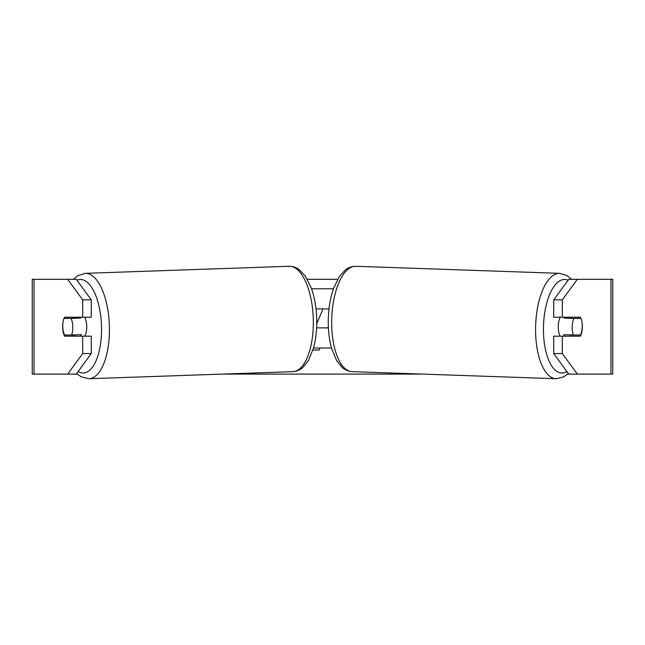 <?xml version="1.0" encoding="UTF-8"?>
<svg xmlns="http://www.w3.org/2000/svg" width="645" height="645" viewBox="0 0 645 645"><rect width="100%" height="100%" fill="white"/><g stroke="black" fill="none" stroke-linecap="round" stroke-linejoin="round"><path stroke-width="0.97" d="M67.66 374.092L82.681 353.573L91.276 353.573L76.255 374.092L34.024 374.092L34.024 279.317L76.255 279.317L91.276 299.836L82.681 299.836L67.66 279.317L73.457 279.317L77.698 275.738L85.269 273.343A52.721 22.269 88 0 1 109.376 326.031A52.721 22.269 88 0 1 88.921 378.72L81.197 376.849L76.666 373.528M307.351 279.317L337.649 279.317M76.255 374.092L77.279 374.092M222.501 374.092L422.499 374.092M567.721 374.092L568.745 374.092L553.724 353.573L553.724 336.182L562.319 336.182L562.319 353.573L577.34 374.092L568.745 374.092M319.952 348.026L319.162 350.017L312.906 350.017M316.735 323.693L322.976 308.931M34.024 279.317L32.25 279.317L32.25 374.092L34.024 374.092M610.976 374.092L610.976 279.317L612.75 279.317L612.75 374.092L577.34 374.092M568.745 279.317L577.34 279.317L562.319 299.836L553.724 299.836L568.745 279.317M610.976 279.317L577.34 279.317M553.724 299.836L553.724 317.227L562.319 317.227L562.319 299.836M582.032 322.565A11.844 5.007 -90 0 1 580.339 336.182L562.319 336.182M562.319 317.227L580.339 317.227A11.844 5.007 -90 0 1 580.911 318.404L581.032 318.412A11.844 5.007 -88 0 1 582.225 326.701A11.844 5.007 -88 0 1 580.556 334.989L573.405 334.989A11.844 5.007 -88 0 1 572.212 326.701A11.844 5.007 -88 0 1 573.881 318.412L581.032 318.412M553.724 353.573L562.319 353.573M571.752 317.227A11.844 5.007 -90 0 1 572.3 318.356M572.341 334.949A11.844 5.007 -90 0 1 571.752 336.182M73.248 317.227A11.844 5.007 -90 0 0 72.7 318.356M72.659 334.949A11.844 5.007 -90 0 0 73.248 336.182M91.276 353.573L91.276 336.182L82.681 336.182L82.681 353.573M82.681 299.836L82.681 317.227L91.276 317.227L91.276 299.836M62.968 322.565A11.844 5.007 -90 0 0 62.654 326.701A11.844 5.007 -90 0 0 64.661 336.182L82.681 336.182M82.681 317.227L64.661 317.227A11.844 5.007 -90 0 0 64.089 318.404L63.968 318.412A11.844 5.007 -92 0 0 62.775 326.701A11.844 5.007 -92 0 0 64.444 334.989L71.595 334.989A11.844 5.007 -92 0 0 72.788 326.701A11.844 5.007 -92 0 0 71.119 318.412L63.968 318.412M328.353 326.862L327.942 327.886M560.279 336.182A11.844 5.007 -88 0 1 558.264 326.217A11.844 5.007 -88 0 1 560.263 317.227M564.641 317.227A11.844 5.007 -88 0 0 564.222 318.074L573.881 318.412M571.002 317.227A11.844 5.007 -88 0 1 571.373 318.074L572.196 318.106M570.793 334.9A11.844 5.007 -88 0 1 570.083 336.182M564.48 336.182A11.844 5.007 -88 0 1 563.746 334.658L573.405 334.989M564.222 318.074L571.373 318.074M316.598 327.886L328.402 327.886M313.494 348.026L331.506 348.026M329.006 308.931L315.994 308.931M311.559 288.791L333.441 288.791M84.721 336.182A11.844 5.007 -92 0 0 86.736 326.217A11.844 5.007 -92 0 0 84.737 317.227M71.595 334.989L81.254 334.658A11.844 5.007 -92 0 1 80.52 336.182M74.207 334.9A11.844 5.007 -92 0 0 74.917 336.182M72.804 318.106L73.627 318.074A11.844 5.007 -92 0 1 73.998 317.227M71.119 318.412L80.778 318.074A11.844 5.007 -92 0 0 80.359 317.227M80.778 318.074L73.627 318.074M556.079 378.72L352.178 371.657A52.721 22.269 -88 0 1 331.724 318.969A52.721 22.269 -88 0 1 355.822 266.28L559.731 273.343A52.721 22.269 92 0 0 535.624 326.031A52.721 22.269 92 0 0 556.079 378.72L563.803 376.849L568.334 373.528M566.874 371.536A46.795 19.769 -88 0 1 543.493 326.217A46.795 19.769 -88 0 1 568.108 280.196M78.126 371.536A46.795 19.769 -92 0 0 101.507 326.217A46.795 19.769 -92 0 0 76.892 280.196M88.921 378.72L292.822 371.657A52.721 22.269 -92 0 0 313.276 318.969A52.721 22.269 -92 0 0 289.178 266.28L85.269 273.343M559.731 273.343L567.302 275.738L571.543 279.317M355.822 266.28C349.485 266.425 346.333 269.215 345.47 269.844L339.552 276.262L333.642 288.218C330.433 297.353 328.652 307.544 328.305 318.799C328.023 329.531 329.111 339.343 331.562 348.236L336.634 360.579L342.092 367.384C342.906 368.077 345.857 371.077 352.178 371.657M292.822 371.657C299.143 371.077 302.094 368.077 302.908 367.384L308.366 360.579L313.438 348.236C315.889 339.343 316.977 329.531 316.695 318.799C316.348 307.544 314.567 297.353 311.358 288.218L305.448 276.262L299.53 269.844C298.667 269.215 295.515 266.425 289.178 266.28"/></g></svg>
